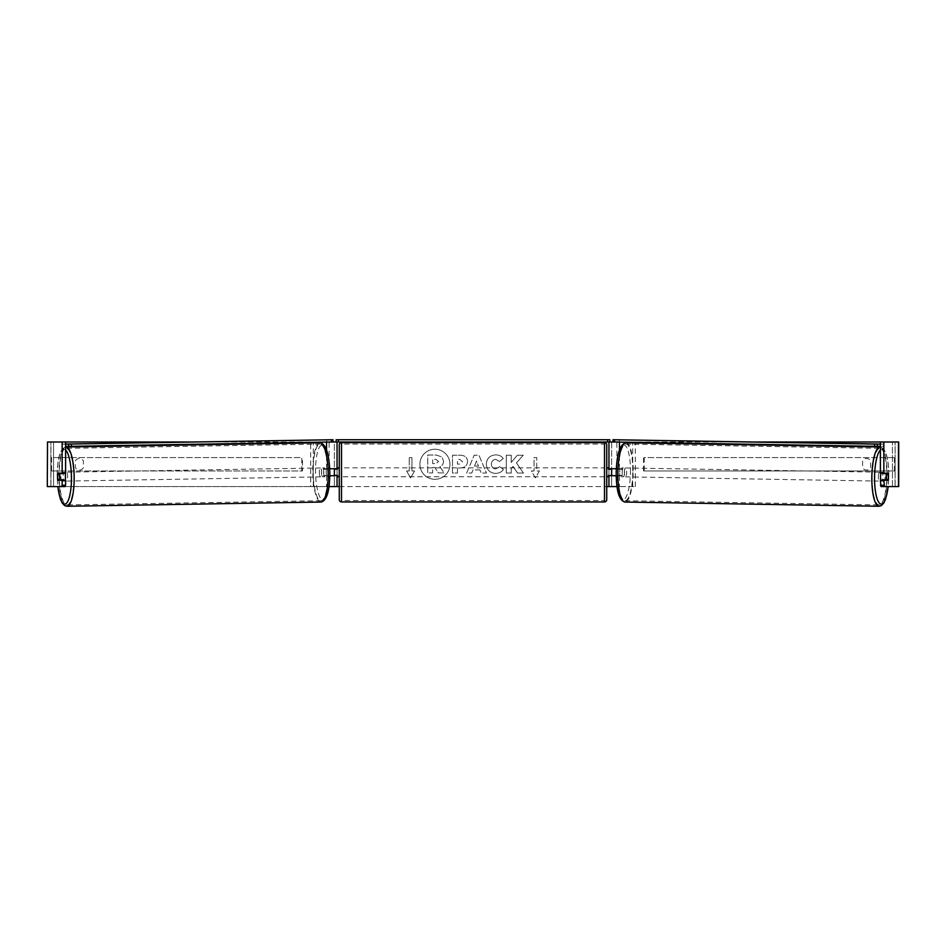 <?xml version="1.0" encoding="UTF-8"?>
<svg xmlns="http://www.w3.org/2000/svg" width="946" height="946" viewBox="0 0 946 946"><rect width="100%" height="100%" fill="white"/><g stroke="black" fill="none" stroke-linecap="round" stroke-linejoin="round"><path stroke-width="0.71" stroke-dasharray="4.73 3.55" d="M47.513 486.563L53.544 486.563L53.544 441.995L65.605 441.995L47.3 441.995L50.871 441.995L47.3 441.995L47.3 486.563L337.048 486.563L337.048 441.995L334.364 441.995L334.364 468.731L326.677 468.731A4.458 1.159 -90 0 0 326.216 472.302A4.458 1.159 -90 0 0 326.677 475.862L329.799 475.862M329.693 468.731L324.1 468.731A4.458 1.159 -90 0 0 323.638 472.302A4.458 1.159 -90 0 0 324.1 475.862M310.69 442.338L337.048 441.995L336.149 441.995L336.149 439.76L609.851 439.76L609.851 441.995L608.952 441.995L611.636 441.995L608.952 441.995L608.952 486.563L611.636 486.563L611.636 441.995L619.476 441.995L614.238 441.995M310.69 486.563L329.113 486.563L310.69 486.563L310.69 442.929M326.524 475.862L326.524 486.563L329.031 486.563M326.677 475.862L329.113 475.862L329.113 486.563L334.364 486.563L334.364 475.862L337.048 475.862M334.364 486.563L337.048 486.563L334.364 486.563L334.364 441.995M337.048 475.424L337.048 469.181M326.524 442.078L331.762 441.995M334.364 475.424L334.364 469.181L334.364 475.424L337.486 475.424L337.486 476.76M313.28 486.563L313.28 441.995L310.69 441.995M313.28 441.995L329.113 441.995L329.113 468.731M329.113 475.862L334.364 475.862M334.364 468.731L337.048 468.731M326.677 468.731L324.1 468.731M611.636 441.995L611.636 468.731L619.323 468.731A4.458 1.159 -90 0 1 619.784 472.302A4.458 1.159 -90 0 1 619.323 475.862L608.952 475.862M619.323 468.731L621.9 468.731A4.458 1.159 -90 0 1 622.362 472.302A4.458 1.159 -90 0 1 621.9 475.862L616.201 475.862M619.476 475.862L619.476 486.563L616.887 486.563L635.31 486.563L616.969 486.563M635.31 486.563L635.31 442.929M635.31 442.338L619.476 442.078M616.307 468.731L621.9 468.731M616.887 475.862L616.887 486.563L611.636 486.563L611.636 475.862M608.952 475.424L608.952 469.181M611.636 475.424L611.636 469.181L611.636 475.424L608.515 475.424L608.515 476.76M898.487 441.995L53.544 441.995L53.544 486.563L611.636 486.563M632.72 486.563L632.72 441.995L635.31 441.995M632.72 441.995L616.887 441.995L616.887 468.731M611.636 468.731L608.952 468.731M619.323 475.862L621.9 475.862M881.01 473.189A4.458 1.159 -89 0 1 881.743 472.208A4.458 1.159 -89 0 1 882.831 476.666A4.458 1.159 -89 0 1 881.601 481.124A4.458 1.159 -89 0 1 880.963 480.32M882.736 473.189A4.458 1.159 -89 0 1 883.469 472.231A4.458 1.159 -89 0 1 884.167 473.189M888.306 474.537A4.458 1.159 -90 0 0 888.128 473.639L884.664 473.579A4.458 1.159 -90 0 1 884.687 479.847M884.167 479.835A4.458 1.159 -89 0 0 884.167 479.811L888.046 479.882M884.013 480.32A4.458 1.159 -89 0 1 883.328 481.147A4.458 1.159 -89 0 1 882.665 480.32M624.514 472.385A4.458 1.159 -89 0 1 623.296 476.831A4.458 1.159 -89 0 1 622.208 472.385A4.458 1.159 -89 0 1 623.438 467.927A4.458 1.159 -89 0 1 624.514 472.385M617.478 472.302A4.458 1.159 -89 0 1 617.856 469.181L620.872 469.228A4.458 1.159 -89 0 1 621.711 467.892A4.458 1.159 -89 0 1 622.515 469.228L619.5 469.181A4.458 1.159 -89 0 1 619.784 472.302A4.458 1.159 -89 0 1 619.405 475.424L622.421 475.471A4.458 1.159 -89 0 1 621.569 476.808A4.458 1.159 -89 0 1 620.765 475.471L617.762 475.424A4.458 1.159 -89 0 1 617.478 472.302M619.5 469.181L617.856 469.181M617.762 475.424L619.405 475.424M884.167 479.811L882.523 479.811M620.872 469.228L622.515 469.228M622.421 475.471L620.765 475.471M624.36 472.421A4.458 1.159 -89 0 1 625.59 467.963A4.458 1.159 -89 0 1 626.666 472.421A4.458 1.159 -89 0 1 625.448 476.867A4.458 1.159 -89 0 1 624.36 472.421M878.373 476.63A4.458 1.159 -89 0 1 879.591 472.172A4.458 1.159 -89 0 1 880.679 476.63A4.458 1.159 -89 0 1 879.449 481.088A4.458 1.159 -89 0 1 878.373 476.63M872.2 476.63A28.309 7.32 -89 0 1 879.993 448.333A28.309 7.32 -89 0 1 886.851 476.63A28.309 7.32 -89 0 1 879.047 504.928A28.309 7.32 -89 0 1 872.2 476.63M632.839 472.421A28.309 7.32 -89 0 1 625.046 500.718A28.309 7.32 -89 0 1 618.187 472.421A28.309 7.32 -89 0 1 625.992 444.112A28.309 7.32 -89 0 1 632.839 472.421M434.935 449.244A15.03 15.03 0 0 0 419.894 464.273A15.03 15.03 0 0 0 434.935 479.315A15.03 15.03 0 0 0 449.965 464.273A15.03 15.03 0 0 0 434.935 449.244A15.03 15.03 0 0 0 419.894 464.273A15.03 15.03 0 0 0 434.935 479.315A15.03 15.03 0 0 0 449.965 464.273A15.03 15.03 0 0 0 434.935 449.244M190.607 441.995L755.393 441.995M339.271 486.563L606.729 486.563M516.469 462.89L523.221 455.215L517.356 455.215L511.218 462.452L511.218 455.215L506.276 455.215L506.276 473.047L511.218 473.047L511.218 468.436L513.028 466.425L517.509 473.047L523.445 473.047L516.469 462.89L523.221 455.215L517.356 455.215L511.218 462.452L511.218 455.215L506.276 455.215L506.276 473.047L511.218 473.047L511.218 468.436L513.028 466.425L517.509 473.047L523.445 473.047L516.469 462.89M479.906 469.89L473 469.89L471.747 473.047L466.638 473.047L474.183 455.203L478.924 455.203L486.469 473.047L481.195 473.047L479.906 469.89L473 469.89L471.747 473.047L466.638 473.047L474.183 455.203L478.924 455.203L486.469 473.047L481.195 473.047L479.906 469.89M83.402 467.56A4.458 4.458 0 0 1 75.384 467.56L75.384 460.998A4.458 4.458 0 0 1 83.402 460.998L83.402 467.56A4.458 4.458 0 0 1 75.384 467.56L75.384 460.998A4.458 4.458 0 0 1 83.402 460.998L83.402 467.56M870.616 467.56L870.616 460.998A4.458 4.458 0 0 0 862.598 460.998L862.598 467.56A4.458 4.458 0 0 0 870.616 467.56L870.616 460.998A4.458 4.458 0 0 0 862.598 460.998L862.598 467.56A4.458 4.458 0 0 0 870.616 467.56M539.421 470.966L535.401 477.907L531.392 470.966L534.064 470.966L534.064 457.592L536.749 457.592L534.064 457.592L534.064 470.966L531.392 470.966L535.401 477.907L539.421 470.966L536.749 470.966L536.749 457.592L536.749 470.966L539.421 470.966M409.251 470.966L406.579 470.966L410.599 477.907L414.608 470.966L411.936 470.966L411.936 457.592L409.251 457.592L411.936 457.592L411.936 470.966L414.608 470.966L410.599 477.907L406.579 470.966L409.251 470.966L409.251 457.592L409.251 470.966M467.549 461.482L467.549 461.53C467.206 465.775 464.652 467.915 459.874 467.951L457.426 467.951L457.426 473.047L452.484 473.047L452.484 455.215L460.134 455.215C464.853 455.333 467.324 457.426 467.549 461.482L467.549 461.53C467.206 465.775 464.652 467.915 459.874 467.951L457.426 467.951L457.426 473.047L452.484 473.047L452.484 455.215L460.134 455.215C464.853 455.333 467.324 457.426 467.549 461.482M503.402 469.382C501.9 471.877 499.275 473.225 495.503 473.402C489.898 472.988 486.835 469.925 486.315 464.19L486.315 464.131C486.741 458.443 489.874 455.357 495.716 454.86C499.263 455.002 501.782 456.244 503.272 458.585L499.559 461.459L495.657 459.366C492.996 459.638 491.577 461.21 491.412 464.084L491.412 464.131C491.577 467.064 492.996 468.648 495.657 468.897L499.689 466.733L503.402 469.382C501.9 471.877 499.275 473.225 495.503 473.402C489.898 472.988 486.835 469.925 486.315 464.19L486.315 464.131C486.741 458.443 489.874 455.357 495.716 454.86C499.263 455.002 501.782 456.244 503.272 458.585L499.559 461.459L495.657 459.366C492.996 459.638 491.577 461.21 491.412 464.084L491.412 464.131C491.577 467.064 492.996 468.648 495.657 468.897L499.689 466.733L503.402 469.382M65.026 486.563L50.954 486.563L50.954 441.995L47.513 441.995M880.974 486.563L898.7 486.563L895.129 486.563L898.7 486.563L898.7 441.995L892.456 441.995L895.129 441.995L895.046 486.563L898.487 486.563M880.395 473.189L887.998 473.189M887.998 480.32L880.395 480.32M895.129 486.563L895.129 441.995L895.129 486.563M50.871 486.563L50.871 441.995L50.871 486.563M65.605 473.189L58.002 473.189M57.694 474.537A4.458 1.159 -90 0 1 57.872 473.639L61.336 473.579A4.458 1.159 -90 0 0 60.982 476.737M60.982 476.76A4.458 1.159 -90 0 0 61.313 479.847M58.002 480.32L65.605 480.32M443.556 461.128L443.556 461.187C443.438 463.907 442.22 465.739 439.878 466.674L444.147 472.894L438.424 472.894L434.829 467.49L432.653 467.49L432.653 472.894L427.71 472.894L427.71 455.026L436.153 455.026L441.971 456.965L443.556 461.187C443.438 463.907 442.22 465.739 439.878 466.674L444.147 472.894L438.424 472.894L434.829 467.49L432.653 467.49L432.653 472.894L427.71 472.894L427.71 455.026L436.153 455.026L441.971 456.965L443.556 461.128M474.514 466.059L478.487 466.059L476.512 461.021L474.514 466.059L478.487 466.059L476.512 461.021L474.514 466.059M462.606 461.719L459.744 459.366L457.426 459.366L457.426 464.084L459.78 464.084L462.606 461.766L459.744 459.366L457.426 459.366L457.426 464.084L459.78 464.084L462.606 461.719M438.577 461.494L435.905 459.318L432.653 459.318L432.653 463.611L435.929 463.611L438.577 461.494L435.905 459.318L432.653 459.318L432.653 463.611L435.929 463.611L438.577 461.494M606.729 499.713L606.729 444.892M606.729 476.76L606.729 467.844L606.729 476.76M608.515 467.844L608.515 469.181L611.636 469.181M339.271 444.892L339.271 499.713M339.271 476.76L339.271 467.844L339.271 476.76M334.364 469.181L337.486 469.181L337.486 467.844M604.494 467.844L604.494 476.76L604.494 467.844L341.506 467.844L341.506 476.76L341.506 467.844M604.494 476.76L341.506 476.76M341.506 444.088L341.506 500.517L341.506 444.088L604.494 444.088L604.494 500.517L341.506 500.517M604.494 500.517L604.494 444.088M609.851 441.995L336.149 441.995M880.395 444.064L883.682 444.123L883.659 446.346L880.395 446.346M619.346 439.736L619.311 441.959L883.659 446.346M883.682 444.123L880.395 444.123M612.973 441.959L619.311 441.959M64.99 473.189A4.458 1.159 -91 0 0 64.257 472.208A4.458 1.159 -91 0 0 63.169 476.666A4.458 1.159 -91 0 0 64.399 481.124A4.458 1.159 -91 0 0 65.038 480.32M57.954 479.882L61.833 479.811A4.458 1.159 -91 0 0 61.833 479.835M61.987 480.32A4.458 1.159 -91 0 0 62.673 481.147A4.458 1.159 -91 0 0 63.335 480.32M63.264 473.189A4.458 1.159 -91 0 0 62.531 472.231A4.458 1.159 -91 0 0 61.833 473.189M321.486 472.385A4.458 1.159 -91 0 0 322.704 476.831A4.458 1.159 -91 0 0 323.792 472.385A4.458 1.159 -91 0 0 322.562 467.927A4.458 1.159 -91 0 0 321.486 472.385M328.238 475.424A4.458 1.159 -91 0 0 328.522 472.302A4.458 1.159 -91 0 0 328.144 469.181L325.128 469.228A4.458 1.159 -91 0 0 324.289 467.892A4.458 1.159 -91 0 0 323.485 469.228L326.5 469.181A4.458 1.159 -91 0 0 326.216 472.302A4.458 1.159 -91 0 0 326.595 475.424L323.579 475.471A4.458 1.159 -91 0 0 324.431 476.808A4.458 1.159 -91 0 0 325.235 475.471L326.595 475.424M326.5 469.181L328.144 469.181M61.833 479.811L63.477 479.811M325.128 469.228L323.485 469.228M323.579 475.471L325.235 475.471M319.334 472.421A4.458 1.159 -91 0 0 320.552 476.867A4.458 1.159 -91 0 0 321.64 472.421A4.458 1.159 -91 0 0 320.41 467.963A4.458 1.159 -91 0 0 319.334 472.421M65.321 476.63A4.458 1.159 -91 0 0 66.551 481.088A4.458 1.159 -91 0 0 67.627 476.63A4.458 1.159 -91 0 0 66.409 472.172A4.458 1.159 -91 0 0 65.321 476.63M73.8 476.63A28.309 7.32 -91 0 0 66.007 448.333A28.309 7.32 -91 0 0 59.149 476.63A28.309 7.32 -91 0 0 66.953 504.928A28.309 7.32 -91 0 0 73.8 476.63M327.813 472.421A28.309 7.32 -91 0 0 320.008 444.112A28.309 7.32 -91 0 0 313.161 472.421A28.309 7.32 -91 0 0 320.954 500.718A28.309 7.32 -91 0 0 327.813 472.421M326.654 439.736L326.689 441.959L65.605 446.346M65.605 444.064L62.318 444.123L62.341 446.346M62.318 444.123L65.605 444.123M333.027 441.959L326.689 441.959M50.871 470.966L50.871 457.592L301.786 457.592L301.786 470.966L50.871 470.966L51.557 470.966L51.557 457.592L301.786 457.592M51.557 470.966L302.472 470.966L302.472 457.592M302.472 470.966L301.786 470.966M50.871 457.592L51.557 457.592M895.129 457.592L895.129 470.966L644.214 470.966L644.214 457.592L895.129 457.592L644.214 457.592M895.129 470.966L644.214 470.966M643.528 470.966L643.528 457.592M894.443 470.966L894.443 457.592M326.524 468.731L326.524 449.811M619.476 468.731L619.476 449.811M879.035 506.264A29.645 7.674 91 0 0 887.194 476.63A29.645 7.674 91 0 0 880.017 446.985C885.882 448.321 888.826 458.207 888.85 476.666L888.223 486.563M880.395 450.036A27.41 7.095 -89 0 1 888.767 476.666A27.41 7.095 -89 0 1 888.14 486.563M626.004 442.775A29.645 7.674 -89 0 1 633.193 472.421A29.645 7.674 -89 0 1 625.022 502.054M630.462 472.385A27.41 7.095 91 0 0 623.792 444.963A27.41 7.095 91 0 0 616.272 472.385A27.41 7.095 91 0 0 622.941 499.795A27.41 7.095 91 0 0 630.462 472.385M892.456 486.563L892.456 441.995L892.456 486.563M604.494 442.657L604.494 501.948M341.506 501.948L341.506 442.657M66.965 506.264A29.645 7.674 89 0 1 58.806 476.63A29.645 7.674 89 0 1 65.984 446.985C60.118 448.321 57.174 458.207 57.15 476.666L57.777 486.563M65.605 450.036A27.41 7.095 -91 0 0 57.233 476.666A27.41 7.095 -91 0 0 57.86 486.563M319.996 442.775A29.645 7.674 -91 0 0 312.807 472.421A29.645 7.674 -91 0 0 320.978 502.054M329.728 472.385A27.41 7.095 89 0 1 323.059 499.795A27.41 7.095 89 0 1 315.538 472.385A27.41 7.095 89 0 1 322.208 444.963A27.41 7.095 89 0 1 329.728 472.385M881.743 472.208L883.469 472.231M881.601 481.124L883.328 481.147M623.438 467.927L621.711 467.892M621.569 476.808L623.296 476.831M625.59 467.963L879.591 472.172M625.448 476.867L879.449 481.088M625.046 500.718L879.047 504.928M625.992 444.112L879.993 448.333M64.399 481.124L62.673 481.147M64.257 472.208L62.531 472.231M322.704 476.831L324.431 476.808M324.289 467.892L322.562 467.927M320.552 476.867L66.551 481.088M320.41 467.963L66.409 472.172M320.008 444.112L66.007 448.333M320.954 500.718L66.953 504.928"/><path stroke-width="1.42" d="M310.69 442.929L310.69 442.338M329.799 475.862L337.048 475.424M329.031 486.563L337.048 486.563L337.048 475.862M337.048 469.181L337.048 441.995M331.762 441.995L336.149 441.995L336.149 439.76L609.851 439.76L609.851 441.995L607.616 441.995L607.616 439.76M334.364 475.862L334.364 468.731M337.048 468.731L329.693 468.731M635.31 442.929L635.31 442.338M616.201 475.862L608.952 475.424M616.969 486.563L608.952 486.563L608.952 475.862M608.952 469.181L608.952 441.995M614.238 441.995L609.851 441.995M611.636 475.862L608.515 475.424L608.515 476.76L606.729 476.76M611.636 475.424L611.636 468.731M608.952 468.731L616.307 468.731M880.963 480.32A4.458 1.159 -89 0 1 880.525 476.666A4.458 1.159 -89 0 1 881.01 473.189M886.118 476.76A4.458 1.159 -89 0 1 886.497 473.639L888.128 473.639A4.458 1.159 -89 0 1 888.424 476.76A4.458 1.159 -89 0 1 888.046 479.882L886.402 479.882A4.458 1.159 -89 0 1 886.118 476.76M882.736 473.189A4.458 1.159 -89 0 0 882.618 473.568L886.497 473.639M882.665 480.32A4.458 1.159 -89 0 1 882.523 479.811L886.402 479.882M882.618 473.568L884.274 473.568M65.605 441.995L62.152 441.995L62.152 473.189L65.605 473.189L65.605 441.995L190.607 441.995M755.393 441.995L898.7 441.995L898.7 486.563L880.974 486.563L880.395 480.32L883.848 480.32L884.415 486.563M337.048 486.563L339.271 486.563M606.729 486.563L608.952 486.563M47.513 441.995L47.3 486.563L47.513 441.995L62.152 441.995M61.585 486.563L62.152 485.274L65.605 485.274L65.026 486.563L47.513 486.563M880.395 441.995L880.395 473.189L883.848 473.189L883.848 441.995M888.306 474.537A4.458 1.159 -90 0 1 887.998 480.32L883.848 480.32M883.848 473.189L887.998 473.189A4.458 1.159 -90 0 1 888.128 473.639M880.395 485.274L883.848 485.274M65.605 485.274L65.605 480.32L62.152 480.32L62.152 485.274M57.694 474.537A4.458 1.159 -90 0 0 57.54 476.76A4.458 1.159 -90 0 0 58.002 480.32L62.152 480.32M62.152 473.189L58.002 473.189A4.458 1.159 -90 0 0 57.872 473.639A4.458 1.159 -91 0 0 57.576 476.76A4.458 1.159 -91 0 0 57.954 479.882L59.598 479.882A4.458 1.159 -91 0 0 59.882 476.76A4.458 1.159 -91 0 0 59.503 473.639L57.872 473.639M341.506 442.657A2.223 2.223 0 0 0 339.271 444.892L339.271 499.713A2.223 2.223 0 0 0 341.506 501.948L604.494 501.948A2.223 2.223 0 0 0 606.729 499.713L606.729 444.892A2.223 2.223 0 0 0 604.494 442.657L341.506 442.657L341.506 501.948M611.636 469.181L608.515 469.181L608.515 467.844L606.729 467.844M339.271 467.844L337.486 467.844L337.486 469.181L334.364 469.181M334.364 475.424L337.486 475.424L337.486 476.76L339.271 476.76M338.384 439.76L338.384 441.995L607.616 441.995M338.384 441.995L336.149 441.995M880.395 446.346L877.309 446.346L877.344 444.123L613.008 439.736L880.395 444.064M880.395 444.123L877.344 444.123M613.008 439.736L612.973 441.959L614.545 441.995L614.581 439.772M874.612 444.076L874.577 446.311L614.545 441.995M874.577 446.311L877.309 446.346M65.038 480.32A4.458 1.159 -91 0 0 65.475 476.666A4.458 1.159 -91 0 0 64.99 473.189M59.598 479.882L63.477 479.811A4.458 1.159 -91 0 1 63.335 480.32M59.503 473.639L63.382 473.568A4.458 1.159 -91 0 0 63.264 473.189M63.382 473.568L61.727 473.568M65.605 444.123L332.992 439.736L65.605 444.064M65.605 446.346L68.691 446.346L68.656 444.123M332.992 439.736L333.027 441.959L331.455 441.995L331.419 439.772M71.388 444.076L71.423 446.311L331.455 441.995M71.423 446.311L68.691 446.346M326.524 449.811L326.524 442.078M619.476 449.811L619.476 442.078M879.035 506.264L625.022 502.054A29.645 7.674 -89 0 1 617.844 472.421A29.645 7.674 -89 0 1 626.004 442.775L880.017 446.985A29.645 7.674 91 0 0 871.845 476.63A29.645 7.674 91 0 0 879.035 506.264L881.376 505.602L883.718 503.154L885.622 499.086L888.223 486.563M888.14 486.563A27.41 7.095 -89 0 1 879.957 503.603A27.41 7.095 -89 0 1 874.577 476.666A27.41 7.095 -89 0 1 880.395 450.036M898.487 486.563L898.487 441.995M604.494 501.948L604.494 442.657M66.965 506.264L320.978 502.054A29.645 7.674 -91 0 0 328.156 472.421A29.645 7.674 -91 0 0 319.996 442.775L65.984 446.985A29.645 7.674 89 0 1 74.155 476.63A29.645 7.674 89 0 1 66.965 506.264L64.624 505.602L62.282 503.154L60.378 499.086L57.777 486.563M57.86 486.563A27.41 7.095 -91 0 0 66.043 503.603A27.41 7.095 -91 0 0 71.423 476.666A27.41 7.095 -91 0 0 65.605 450.036M626.004 442.775C620.056 443.934 616.792 453.808 616.189 472.385C616.213 490.832 619.157 500.73 625.022 502.054M320.978 502.054C326.843 500.73 329.787 490.832 329.811 472.385C329.208 453.808 325.944 443.934 319.996 442.775"/></g></svg>
